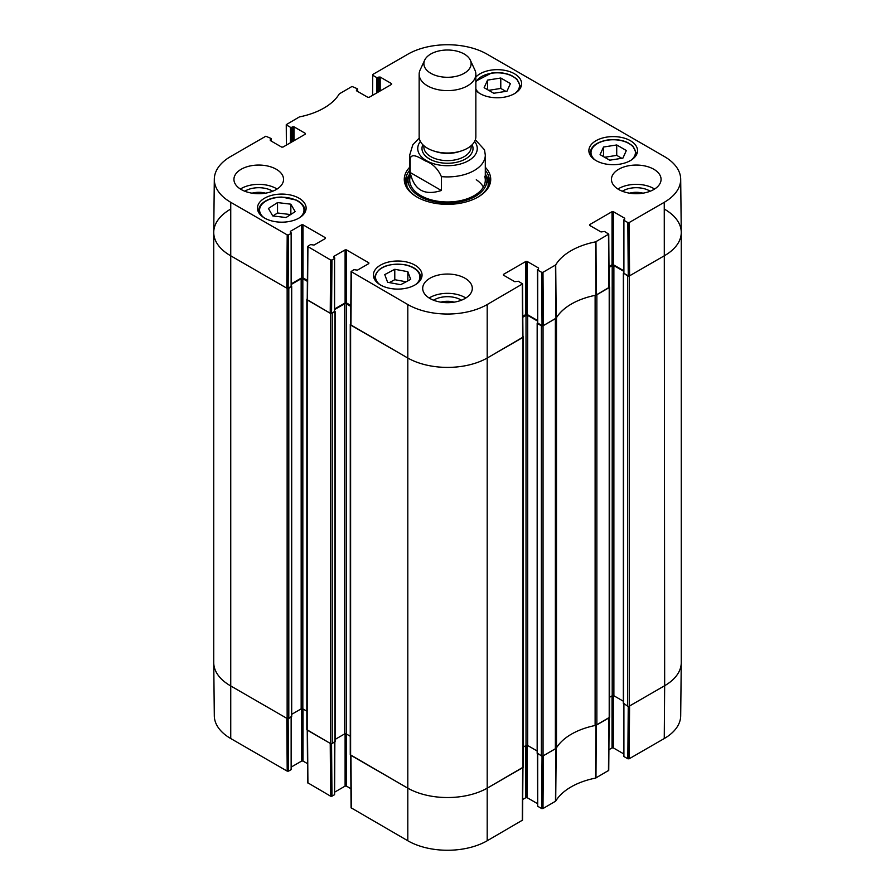 <?xml version="1.0" encoding="UTF-8"?>
<svg xmlns="http://www.w3.org/2000/svg" width="895" height="895" viewBox="0 0 895 895"><rect width="100%" height="100%" fill="white"/><g stroke="black" fill="none" stroke-linecap="round" stroke-linejoin="round"><path stroke-width="1.34" d="M542.046 756.118L541.643 808.543L542.985 808.543L555.706 801.126A64.35 37.154 180 0 1 595.611 778.079L608.745 770.36L609.137 717.768M541.643 808.543L537.705 806.272L537.705 753.803M537.425 753.646L537.705 806.272M537.425 803.598L527.177 797.691L527.177 745.334M525.846 745.602L525.846 797.691L527.177 797.691M525.846 797.691L522.702 799.503M350.672 755.19L351.075 807.782L407.807 840.763A56.128 32.41 0 0 0 487.193 840.763L522.546 820.122L522.948 767.53M350.929 788.708L346.432 786.112L346.432 734.034M345.101 733.766L345.101 786.112L346.432 786.112M345.101 786.112L334.853 792.03M334.573 742.235L334.573 794.693L334.853 742.067M334.573 794.693L331.967 796.203L331.575 743.779M307.242 730.119L307.645 782.7L330.635 796.203L331.967 796.203M307.5 763.636L303.002 761.041L303.002 708.963M301.671 708.695L301.671 761.041L303.002 761.041M301.671 761.041L291.423 766.959M291.143 717.152L291.143 769.622L291.423 716.996M291.143 769.622L288.537 771.132L288.145 718.696M287.206 771.132L286.803 718.316L230.339 685.715A56.698 32.735 180 0 1 213.737 662.77L214.308 715.81A56.128 32.41 0 0 0 230.742 738.532L287.206 771.132L288.537 771.132M664.258 738.532A56.128 32.41 0 0 0 680.692 715.81L681.263 662.77A56.698 32.735 180 0 1 664.661 685.715L629.577 705.965L629.174 758.781L664.258 738.532L664.661 685.715A56.698 32.735 0 0 0 681.263 662.568L681.263 232.431A56.698 32.735 180 0 1 664.661 255.578A56.698 32.735 0 0 0 681.263 232.23L680.692 179.19A56.128 32.41 180 0 1 664.258 202.304L629.174 222.553L627.842 222.553L628.245 275.828L629.577 275.828L664.661 255.578L629.241 276.018A1.186 0.682 180 0 1 627.574 276.018L623.658 273.076M628.245 706.356L627.842 758.781L629.174 758.781M627.842 758.781L623.904 756.51L623.904 704.041M623.625 703.884L623.904 756.51M623.625 753.836L613.377 747.918L613.377 695.572M612.035 695.84L612.035 747.918L613.377 747.918M612.035 747.918L608.902 749.741M609.137 717.544L595.913 725.319A63.78 36.829 0 0 0 595.443 725.42M330.635 796.203L330.233 743.387L307.242 729.895M522.948 767.306L487.596 787.947A56.698 32.735 180 0 1 407.404 787.947L350.672 754.966M556.354 747.985A63.78 36.829 0 0 0 556.198 748.254L543.388 755.738L542.985 808.543M493.772 93.259L484.139 87.699L487.574 80.102L500.786 78.022L510.418 83.582L506.984 91.189L493.772 93.259M475.849 77.059A24.333 14.051 180 0 1 503.225 70.09A24.333 14.051 180 0 1 521.617 83.716A24.333 14.051 180 0 1 506.592 96.694A24.333 14.051 180 0 1 480.078 93.651A24.333 14.051 180 0 1 475.849 90.373M286.053 217.541L272.74 215.919L268.422 208.468L277.528 202.572L290.841 204.183L295.16 211.634L286.053 217.541M596.003 160.574A24.333 14.051 180 0 1 588.876 150.651A24.333 14.051 180 0 1 613.209 136.599A24.333 14.051 180 0 1 637.542 150.651A24.333 14.051 180 0 1 622.517 163.628A24.333 14.051 180 0 1 596.003 160.574M264.584 218.056A24.333 14.051 180 0 1 257.458 208.121A24.333 14.051 180 0 1 281.791 194.081A24.333 14.051 180 0 1 306.124 208.121A24.333 14.051 180 0 1 291.099 221.11A24.333 14.051 180 0 1 264.584 218.056M286.378 145.102L286.255 124.64L299.389 116.921A64.35 37.154 0 0 0 339.294 93.874L352.015 86.457L357.295 88.728L357.295 91.234M286.534 125.031L290.472 127.303L290.472 142.741M291.815 141.969L291.815 127.303L290.472 127.303M291.815 127.303L292.654 126.821L292.654 141.488M293.985 140.716L293.985 126.821L292.654 126.821M293.985 126.821L305.34 133.377L305.34 134.149L305.34 133.377M305.34 134.149L282.965 147.082L281.623 147.082L270.268 140.515L270.268 139.743L270.268 140.515M270.268 139.743L271.095 139.262L271.095 140.996M288.537 234.893L291.143 233.394L291.143 286.434L288.134 288.179L288.537 234.893L287.206 234.893L230.742 202.304A56.128 32.41 180 0 1 214.308 179.19A56.128 32.41 180 0 1 230.742 156.468L265.826 136.219L271.095 138.49L271.095 139.262M290.316 232.141L291.143 233.394M290.316 231.369L301.671 224.813L301.671 277.853L303.002 277.853L303.002 224.813L301.671 224.813M303.002 224.813L325.388 237.734L325.388 238.506L325.388 237.734M325.388 238.506L314.033 245.062L310.52 244.581L307.645 246.472L307.242 299.747L330.233 313.25L331.575 313.25L331.967 259.975L330.635 259.975L307.645 246.472M331.967 259.975L334.573 258.465L334.573 311.516L334.573 258.465M333.745 257.212L333.745 256.44L334.853 258.084M333.745 256.44L345.101 249.884L345.101 302.924L346.432 302.924L346.432 249.884L345.101 249.884M346.432 249.884L368.818 262.806L368.818 263.577L368.818 262.806M368.818 263.577L357.463 270.133L353.95 269.652L351.075 271.543L350.672 324.818L407.404 357.81A56.698 32.735 0 0 0 487.596 357.81L522.948 337.169M503.46 275.157L503.46 274.385L503.46 275.157L514.815 281.712L518.328 281.231L522.546 283.894L487.193 304.535A56.128 32.41 180 0 1 407.807 304.535L351.075 271.543M503.46 274.385L525.846 261.463L525.846 314.503L527.177 314.503L527.177 261.463L525.846 261.463M527.177 261.463L538.544 268.019L538.544 268.791L538.544 268.019M538.544 268.791L537.705 270.044L541.643 272.315L542.046 325.59L543.388 325.59L556.198 318.117A63.78 36.829 180 0 1 595.913 295.182L609.137 287.396L608.745 234.121L595.611 241.851A64.35 37.154 0 0 0 555.706 264.898L542.985 272.315L541.643 272.315M589.66 225.383L589.66 224.623L589.66 225.383L601.015 231.95L604.528 231.469L608.745 234.121M589.66 224.623L612.035 211.69L612.035 264.741L613.377 264.741L613.377 211.69L612.035 211.69M613.377 211.69L624.732 218.257L624.732 219.029L624.732 218.257M624.732 219.029L623.904 220.282L627.842 222.553M372.577 95.34L372.734 74.498L407.807 54.237A56.128 32.41 180 0 1 487.193 54.237L664.258 156.468A56.128 32.41 180 0 1 680.692 179.19M372.734 75.269L376.672 77.541L376.672 92.968M378.014 92.196L378.014 77.541L376.672 77.541M378.014 77.541L378.842 77.059L378.842 91.715M380.185 90.943L380.185 77.059L378.842 77.059M380.185 77.059L391.54 83.615L391.54 84.387L391.54 83.615M391.54 84.387L369.154 97.309L367.823 97.309L356.456 90.753L356.456 89.981L356.456 90.753M356.456 89.981L357.295 89.5M409.697 167.275A43.228 24.959 0 0 0 416.936 197.034A43.228 24.959 0 0 0 478.064 197.034A43.228 24.959 0 0 0 485.303 167.275M241.202 189.516A24.803 14.32 180 0 1 233.931 179.38A24.803 14.32 180 0 1 258.744 165.06A24.803 14.32 180 0 1 283.547 179.38A24.803 14.32 180 0 1 268.231 192.615A24.803 14.32 180 0 1 241.202 189.516M429.958 298.494A24.803 14.32 180 0 1 422.697 288.369A24.803 14.32 180 0 1 447.5 274.049A24.803 14.32 180 0 1 472.303 288.369A24.803 14.32 180 0 1 456.987 301.593A24.803 14.32 180 0 1 429.958 298.494M618.725 189.516A24.803 14.32 180 0 1 611.453 179.38A24.803 14.32 180 0 1 636.255 165.06A24.803 14.32 180 0 1 661.069 179.38A24.803 14.32 180 0 1 645.754 192.615A24.803 14.32 180 0 1 618.725 189.516M380.52 284.99A24.333 14.051 180 0 1 373.383 275.056A24.333 14.051 180 0 1 397.716 261.004A24.333 14.051 180 0 1 422.048 275.056A24.333 14.051 180 0 1 407.035 288.033A24.333 14.051 180 0 1 380.52 284.99M630.024 193.242A15.707 9.062 180 0 1 642.498 193.242M252.502 193.242A15.707 9.062 180 0 1 264.976 193.242M441.269 302.23A15.707 9.062 180 0 1 453.731 302.23M505.854 91.368L500.786 88.437L488.704 90.339M500.786 78.022L500.786 88.437M487.574 80.102L487.574 89.69M290.841 204.183L290.841 214.442M290.629 214.576L277.528 212.988L272.953 215.952M277.528 202.572L277.528 212.988M609.696 160.194L600.075 154.634L603.51 147.026L616.722 144.956L626.343 150.517L622.909 158.124L609.696 160.194M621.779 158.292L616.722 155.372L604.64 157.274M616.722 144.956L616.722 155.372M603.51 147.026L603.51 156.614M387.613 282.283L384.749 274.597L394.784 269.283L407.829 271.688L410.693 279.374L400.658 284.688L387.613 282.283M407.829 271.688L407.829 280.885M406.117 281.791L394.784 279.699L389.314 282.596M394.784 269.283L394.784 279.699M408.881 175.532A41.819 24.143 0 0 0 405.849 182.669M489.151 182.669A41.819 24.143 0 0 0 486.119 175.532M409.697 173.675A39.469 22.789 0 0 0 408.657 176.214A39.469 22.789 0 0 0 429.231 200.424A39.469 22.789 0 0 0 475.402 196.341A39.469 22.789 0 0 0 486.343 176.214A39.469 22.789 0 0 0 485.303 173.675M410.29 176.315A37.803 21.827 0 0 0 430.003 199.495A37.803 21.827 0 0 0 474.227 195.591A37.803 21.827 0 0 0 484.71 176.315M483.378 187.01A37.803 21.827 0 0 0 476.285 179.738M628.245 275.828L623.904 273.322L623.904 220.282M623.625 219.89L623.904 273.322M623.625 270.659L613.377 264.741M612.035 264.741L608.98 266.497M542.046 325.59L537.705 323.084L537.705 270.044M537.425 269.652L537.705 323.084M537.425 320.421L527.177 314.503M525.846 314.503L522.792 316.271M350.818 305.452L346.432 302.924M345.101 302.924L334.853 308.842M334.573 311.516L331.575 313.25M307.388 280.381L303.002 277.853M301.671 277.853L291.423 283.771M291.143 286.434L291.423 233.013M214.308 179.19L213.737 232.23A56.698 32.735 0 0 0 230.339 255.578L286.803 288.179L288.134 288.179M650.217 191.228A19.008 10.975 0 0 0 649.703 190.915A19.008 10.975 0 0 0 622.305 191.228M629.565 193.175A15.707 9.062 180 0 1 642.957 193.175M654.603 189.035A24.803 14.32 0 0 0 617.919 189.035M272.695 191.228A19.008 10.975 0 0 0 272.181 190.915A19.008 10.975 0 0 0 244.782 191.228M252.043 193.175A15.707 9.062 180 0 1 265.435 193.175M277.081 189.035A24.803 14.32 0 0 0 240.397 189.035M461.462 300.205A19.008 10.975 0 0 0 460.947 299.892A19.008 10.975 0 0 0 433.538 300.205M440.799 302.152A15.707 9.062 180 0 1 454.201 302.152M465.836 298.013A24.803 14.32 0 0 0 429.164 298.013M485.303 170.218A41.819 24.143 180 0 1 489.319 180.544A41.819 24.143 180 0 1 477.561 197.325M417.439 197.325A41.819 24.143 180 0 1 405.681 180.544A41.819 24.143 180 0 1 409.697 170.218M441.369 190.501C424.353 195.971 413.971 189.975 410.201 172.511L410.201 158.628C411.857 152.083 420.516 158.393 425.785 161.111C432.788 163.729 437.979 168.909 441.369 176.617L441.369 190.501L410.201 172.511M441.369 176.617A37.803 21.827 180 0 0 485.303 155.081L484.519 149.845L475.334 139.754M464.203 54.013A23.628 13.638 180 0 1 470.322 60.144A23.628 13.638 180 0 1 447.5 77.294A23.628 13.638 180 0 1 424.678 60.144A23.628 13.638 180 0 1 441.369 50.478A23.628 13.638 180 0 1 464.203 54.013M470.322 60.144L474.898 70.045A28.349 16.367 180 0 1 475.849 74.251A28.349 16.367 180 0 1 447.5 90.619A28.349 16.367 180 0 1 419.151 74.251A28.349 16.367 180 0 1 420.102 70.045L424.678 60.144M475.849 74.251L475.849 136.655A28.349 16.367 180 0 1 447.5 153.023A28.349 16.367 180 0 1 419.151 136.655L419.151 74.251M664.661 209.285A56.698 32.735 180 0 1 681.263 232.431M623.569 703.269L627.574 706.166A1.186 0.682 0 0 0 629.241 706.166L664.661 685.715L664.258 202.304M623.625 271.23L613.88 265.602A1.186 0.682 0 0 0 612.202 265.602L608.992 267.46M609.551 697.283L612.202 695.751A1.186 0.682 180 0 1 613.88 695.751L623.356 701.221M609.137 286.59L609.204 286.635A1.186 0.682 180 0 1 609.204 287.597L596.864 294.712L596.864 724.86L609.204 717.734A1.186 0.682 0 0 0 609.551 717.253L609.551 287.116M595.443 295.283A4.721 2.73 180 0 1 595.119 295.35A63.78 36.829 0 0 0 556.489 317.658A4.721 2.73 180 0 1 556.354 317.848M537.369 753.031L541.374 755.928A1.186 0.682 0 0 0 543.052 755.928L555.381 748.802A4.721 2.73 0 0 0 556.489 747.795A63.78 36.829 180 0 1 595.119 725.498A4.721 2.73 0 0 0 596.864 724.86M555.381 748.802L555.381 318.665L543.052 325.791A1.186 0.682 180 0 1 541.374 325.791L537.369 323.475L537.459 322.838M537.425 320.992L527.681 315.376A1.186 0.682 0 0 0 526.014 315.376L522.792 317.222M523.351 747.045L526.014 745.513A1.186 0.682 180 0 1 527.681 745.513L537.168 750.983M522.937 336.363L523.004 336.397A1.186 0.682 180 0 1 523.004 337.359L487.596 357.81A56.698 32.735 180 0 1 407.404 357.81L350.616 325.019A1.186 0.682 180 0 1 350.616 324.046L350.672 324.012M350.269 324.527L350.269 754.675A1.186 0.682 0 0 0 350.616 755.156L407.404 787.947A56.698 32.735 0 0 0 487.596 787.947L523.004 767.496A1.186 0.682 0 0 0 523.351 767.015L523.351 336.878M350.806 306.414L346.275 303.797A1.186 0.682 0 0 0 344.597 303.797L334.853 309.424M335.122 739.415L344.597 733.934A1.186 0.682 180 0 1 346.275 733.934L350.269 736.249M334.819 311.27L332.235 313.44A1.186 0.682 180 0 1 330.568 313.44L307.186 299.937A1.186 0.682 180 0 1 307.186 298.975L307.242 298.941M306.84 299.456L306.84 729.593A1.186 0.682 0 0 0 307.186 730.085L330.568 743.577A1.186 0.682 0 0 0 332.235 743.577L334.909 741.463M307.377 281.343L302.834 278.725A1.186 0.682 0 0 0 301.167 278.725L291.423 284.353M291.692 714.333L301.167 708.862A1.186 0.682 180 0 1 302.834 708.862L306.84 711.167M291.39 286.199L288.805 288.369A1.186 0.682 180 0 1 287.138 288.369L230.339 255.578A56.698 32.735 180 0 1 213.737 232.431A56.698 32.735 180 0 1 230.339 209.285M213.737 232.431L213.737 662.568A56.698 32.735 0 0 0 230.339 685.715L287.138 718.506A1.186 0.682 0 0 0 288.805 718.506L291.479 716.38M595.913 725.319L595.611 778.079M595.969 777.956L596.283 725.196M555.706 801.126L556.198 748.254M555.963 748.466L555.471 801.338M608.868 717.924L608.466 770.74M522.669 767.697L522.266 820.502M351.343 808.163L350.952 755.346M407.807 304.535L407.807 840.763M230.742 202.304L230.742 738.532M307.914 783.08L307.511 730.275M487.193 304.535L487.193 840.763M475.849 82.284A22.207 12.821 180 0 1 491.456 73.267A22.207 12.821 180 0 1 515.587 78.391A22.207 12.821 180 0 1 515.184 93.225M479.373 93.225A22.207 12.821 180 0 1 475.849 88.997M263.891 217.642A22.207 12.821 180 0 1 265.211 201.532A22.207 12.821 180 0 1 295.764 200.088A22.207 12.821 180 0 1 299.691 217.642M304.647 212.932A23.147 13.369 0 0 0 304.938 210.828C304.781 206.421 301.906 202.841 296.301 200.066L281.914 197.057C275.101 197.101 269.361 198.589 264.696 201.509C260.736 204.127 258.722 207.237 258.644 210.828A23.147 13.369 0 0 0 258.935 212.932M520.14 88.527A23.147 13.369 0 0 0 520.431 86.412L516.885 79.051L511.783 75.661C505.653 72.898 498.828 72.047 491.31 73.11L475.849 81.165M595.309 160.16A22.207 12.821 180 0 1 607.392 140.202A22.207 12.821 180 0 1 631.523 145.314A22.207 12.821 180 0 1 631.109 160.16M636.065 155.462A23.147 13.369 0 0 0 636.356 153.347L632.81 145.974L627.719 142.585C621.589 139.821 614.764 138.971 607.246 140.045C596.473 142.126 590.745 146.556 590.062 153.347A23.147 13.369 0 0 0 590.353 155.462M379.816 284.565A22.207 12.821 180 0 1 379.693 269.507A22.207 12.821 180 0 1 404.462 264.775A22.207 12.821 180 0 1 415.627 284.565M420.583 279.866A23.147 13.369 0 0 0 420.874 277.752C420.27 271.219 414.855 266.844 404.629 264.607C387.222 262.996 377.209 267.381 374.569 277.752A23.147 13.369 0 0 0 374.86 279.866M489.028 183.352A41.606 24.02 0 0 0 486.332 176.17M408.668 176.17A41.606 24.02 0 0 0 405.972 183.352M487.954 186.652A40.678 23.483 0 0 0 487.54 180.052L486.343 176.214M408.657 176.214L407.46 180.052A40.678 23.483 0 0 0 407.046 186.652M596.283 295.048L595.969 241.728M595.611 241.851L595.913 295.182M608.466 234.512L608.868 287.787M556.198 318.117L555.706 264.898M555.471 265.11L555.963 318.329M543.388 325.59L542.985 272.315M287.206 234.893L286.803 288.179M307.511 300.127L307.914 246.852M350.952 325.209L351.343 271.935M330.635 259.975L330.233 313.25M522.266 284.274L522.669 337.549M629.577 275.828L629.174 222.553M410.201 158.628A37.803 21.827 180 0 1 409.697 155.081L409.697 180.152M474.607 141.432A29.77 17.184 180 0 1 447.5 165.709A29.77 17.184 180 0 1 420.393 141.432M460.019 151.333A23.628 13.638 180 0 1 434.981 151.333M471.128 145.695L471.128 146.981A23.628 13.638 180 0 1 447.5 160.619A23.628 13.638 180 0 1 423.872 146.981L423.872 145.695M472.157 144.733A25.519 14.734 180 0 1 447.5 163.259A25.519 14.734 180 0 1 422.843 144.733M629.241 706.166L629.241 276.018M627.574 706.166L627.574 276.018M623.569 703.85L623.569 273.702M613.88 695.751L613.88 265.602M612.202 695.751L612.202 265.602M609.204 717.734L609.204 287.597M595.119 725.498L595.119 295.35M556.489 747.795L556.489 317.658M543.052 755.928L543.052 325.791M541.374 755.928L541.374 325.791M537.369 753.612L537.369 323.475M527.681 745.513L527.681 315.376M526.014 745.513L526.014 315.376M523.004 767.496L523.004 337.359M350.616 755.156L350.616 325.019M346.275 733.934L346.275 303.797M344.597 733.934L344.597 303.797M334.909 742.044L334.909 311.896M332.235 743.577L332.235 313.44M330.568 743.577L330.568 313.44M307.186 730.085L307.186 299.937M302.834 708.862L302.834 278.725M301.167 708.862L301.167 278.725M291.479 716.962L291.479 286.825M288.805 718.506L288.805 288.369M287.138 718.506L287.138 288.369M258.644 210.828L258.644 212.451M304.938 210.828L304.938 212.451M520.431 86.412L520.431 88.034M590.062 153.347L590.062 154.969M636.356 153.347L636.356 154.969M374.569 277.752L374.569 279.385M420.874 277.752L420.874 279.385M357.575 91.402L357.575 89.12M271.375 141.164L271.375 138.882M522.948 337.158L522.546 283.883M485.303 155.081L485.303 180.152M419.252 138.054L412.819 144.789L409.697 155.081M623.356 703.559L623.356 273.422M537.168 753.321L537.168 323.184M335.122 741.754L335.122 311.605M291.692 716.671L291.692 286.534"/></g></svg>
